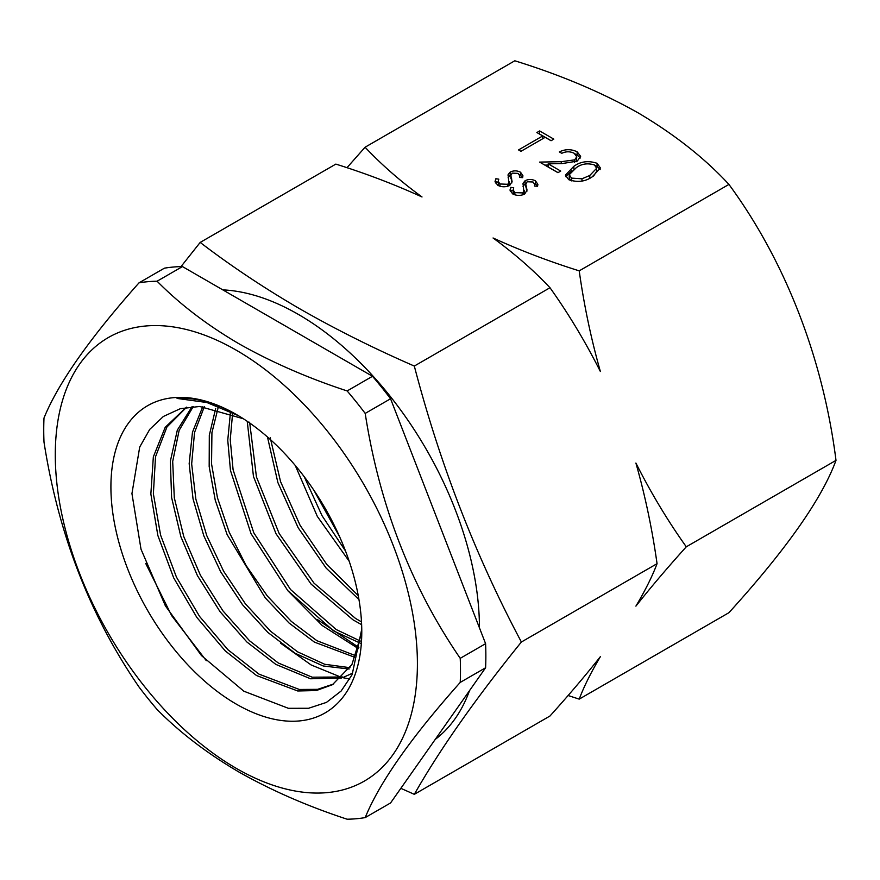 <?xml version="1.0" encoding="UTF-8"?>
<svg xmlns="http://www.w3.org/2000/svg" width="880" height="880" viewBox="0 0 880 880"><rect width="100%" height="100%" fill="white"/><g stroke="black" fill="none" stroke-linecap="round" stroke-linejoin="round"><path stroke-width="1.32" d="M236.346 704.154A177.386 102.41 60 0 1 110.913 486.904A177.386 102.41 60 0 1 236.346 414.48L236.346 414.48A177.386 102.41 60 0 1 361.779 631.73A177.386 102.41 60 0 1 236.346 704.154M237.71 415.272L229.361 410.762C210.782 401.522 193.347 397.408 177.067 398.431L206.877 402.523L238.249 415.613M243.298 418.726L199.65 406.472L180.29 408.705L163.383 416.46L149.732 429.385L139.711 447.04L131.945 493.581L141.009 549.208L165.407 605.891L201.443 655.556L243.826 691.196L288.376 708.301L308.561 708.268L326.425 702.416L341.154 691.009L352.154 674.597L361.757 629.112M186.703 407.121L166.925 427.02L155.518 456.764L153.373 493.823L160.578 535.084L176.451 577.126L199.573 616.44L227.92 649.715L258.995 674.135L299.343 689.469L317.658 689.337L333.652 683.991M361.636 633.116L351.912 664.576L332.464 684.695L316.305 690.558L297.715 690.976L256.553 675.554L225.302 650.947L196.834 617.43L173.668 577.841L157.861 535.513L150.854 493.999L153.34 456.885L165.198 427.317L186.208 407.385M193.259 406.571L179.146 430.353L172.689 461.472L174.295 497.728L183.777 536.591L200.42 575.234L222.915 610.83L249.546 640.772L278.3 662.992L312.18 677.193L342.518 676.995M341.462 678.007L310.563 678.777L275.858 664.411L246.84 641.96L220 611.622L197.417 575.619L180.851 536.624L171.6 497.519L170.368 461.153L177.331 430.089L192.049 406.659M204.314 406.736L194.535 432.52L191.664 463.925L195.833 499.059L206.767 535.634L223.641 571.263L245.388 603.812L270.611 631.279L297.605 651.849L324.709 664.279L350.02 667.7M349.14 669.02L323.158 665.962L295.141 653.268L267.916 632.478L242.528 604.725L220.704 571.846L203.808 535.799L193.039 498.905L189.167 463.617L192.467 432.234L202.785 406.615M218.581 405.911L211.926 432.696L211.552 463.947L217.459 497.783L229.229 532.301L246.213 565.719L267.366 596.035L291.368 621.456L316.91 640.706L356.048 655.864M355.366 657.525L314.446 642.125L289.091 623.051L265.166 597.784L227.106 534.567L215.259 500.247L209.176 466.488L209.308 435.314L215.655 408.507M232.694 412.39L230.241 439.714L233.101 469.832L253.781 532.785L290.521 589.512L336.215 629.552L360.36 641.047M360.811 643.412L333.74 630.982L287.837 590.7L251.02 533.621L230.472 470.459L227.755 440.22L230.384 412.962M249.634 422.202L256.443 476.949L279.158 533.522L314.05 583.198L355.509 618.42L361.493 621.874M361.636 624.69L353.034 619.85L311.135 584.144L276.023 533.753L253.462 476.476L247.236 421.311M270.215 437.624L280.566 481.668L300.091 525.316L326.854 564.52L358.259 595.639M358.952 599.555L326.161 568.106L298.166 527.758L277.882 482.559L267.465 436.975M304.238 476.729L322.025 515.669L345.477 550.946M349.206 561.286L317.339 516.428L295.24 465.443M351.758 673.552L342.837 677.567M414.315 794.332L549.989 716.001C568.755 695.189 585.552 675.422 600.369 656.678C590.997 672.419 583.946 686.576 579.216 699.127L728.937 612.689C786.291 549.483 821.986 498.707 836 460.372C823.13 358.677 785.499 261.437 728.937 184.415C704.814 158.301 674.641 134.508 638.429 113.036C601.755 92.345 560.538 74.921 514.8 60.786L365.079 147.224C381.612 164.78 400.587 181.368 422.015 196.966C394.801 184.525 366.08 173.569 335.852 164.098L200.178 242.429C230.901 265.914 264.033 288.002 299.563 308.682C335.478 329.241 373.725 348.37 414.315 366.058C439.868 463.903 475.552 555.885 521.389 642.015C475.552 698.643 439.868 749.419 414.315 794.332L400.851 788.326M435.237 739.409A256.058 147.84 -120 0 0 469.491 690.679M479.446 627.836A256.058 147.84 -120 0 0 298.386 314.424A256.058 147.84 -120 0 0 222.827 289.872M236.346 768.394A256.058 147.84 -120 0 0 417.406 663.85A256.058 147.84 -120 0 0 236.346 350.24A256.058 147.84 -120 0 0 55.286 454.784A256.058 147.84 -120 0 0 236.346 768.394M347.138 819.214C307.714 806.278 271.634 790.537 238.876 771.991C207.086 753.335 179.828 732.501 157.091 709.489A294.69 170.137 60 0 1 139.029 687.016C90.002 615.67 58.333 534.028 44 442.101A294.69 170.137 60 0 1 44 418.011C58.157 383.141 89.826 338.085 139.029 282.832A294.69 170.137 60 0 1 157.091 281.215L182.457 266.574L372.504 376.288L347.138 390.94A294.69 170.137 60 0 1 365.2 413.413C379.357 504.889 411.037 586.52 460.229 658.328A294.69 170.137 60 0 1 460.229 682.407C411.213 737.407 379.533 782.474 365.2 817.597A294.69 170.137 60 0 1 347.138 819.214M157.091 281.215C179.828 304.227 207.086 325.061 238.876 343.717C271.634 362.263 307.714 378.004 347.138 390.94M512.644 193.875L509.982 190.124L510.807 187.363L513.722 187.781L513.15 189.937L514.866 192.599L522.742 192.929L524.205 190.278L524.095 194.359L523.039 183.282L525.118 180.697C528.616 179.069 532.07 179.124 535.469 180.851L537.867 184.36L537.57 186.285L534.49 186.043L534.688 184.426L533.049 182.006L527.153 181.764L525.778 184.195L527.043 190.146L524.656 194.062C520.597 195.888 516.593 195.833 512.644 193.875M522.995 183.777L523.039 184.349M525.778 186.967L525.778 183.997L526.537 190.223L526.537 187.11M574.244 153.318C570.141 151.305 565.983 151.305 561.77 153.307L559.339 151.91C565.268 149.006 571.197 148.973 577.137 151.8L580.646 156.354L577.258 161.128L562.122 163.57L548.174 163.834L560.725 171.072L557.964 172.678L539.627 162.096L561.253 161.689L574.629 159.863L576.785 156.794L574.244 153.318M414.315 366.058L549.989 287.727C533.456 270.171 514.481 253.594 493.053 237.985C520.267 250.426 548.988 261.382 579.216 270.853L728.937 184.415M568.711 179.674L565.411 175.109L573.859 166.287C580.723 161.414 588.456 160.413 597.069 163.306L600.435 168.003L592.185 176.869C585.178 181.698 577.346 182.633 568.711 179.674M542.74 135.938L536.866 132.539L539.627 130.944L553.806 139.128L551.045 140.734L545.16 137.335L520.96 151.316L518.54 149.919L542.74 135.938L542.74 138.732M497.706 185.251L495.044 181.5L495.869 178.739L498.784 179.157L498.212 181.313L499.928 183.975L507.804 184.305L509.267 181.654L509.157 185.735L508.101 174.658L510.18 172.073C513.678 170.434 517.121 170.489 520.531 172.227L522.929 175.736L522.632 177.661L519.552 177.419L519.75 175.791L518.1 173.382L512.204 173.129L510.84 175.56L512.105 181.522L509.718 185.438C505.659 187.264 501.655 187.209 497.706 185.251M508.057 175.142L508.101 175.725M510.84 178.343L510.84 175.373L511.599 181.599L511.599 178.475M460.229 682.407L485.595 667.766L390.566 802.956L365.2 817.597M365.2 413.413L390.566 398.761L485.595 643.676L460.229 658.328M182.457 266.574A294.69 170.137 60 0 0 164.395 268.18L139.029 282.832M372.504 376.288A294.69 170.137 60 0 1 390.566 398.761M485.595 643.676A294.69 170.137 60 0 1 485.595 667.766M181.016 266.596L200.178 242.429M579.216 699.127L568.106 695.519M339.658 536.822L314.699 491.744M346.962 167.717L365.079 147.224M521.389 642.015L657.052 563.684C652.223 529.243 645.172 495.704 635.899 463.045C650.969 492.91 667.755 520.828 686.29 546.81L836 460.372M579.216 270.853C584.045 305.294 591.096 338.833 600.369 371.492C585.31 341.627 568.513 313.709 549.989 287.727M686.29 546.81C667.513 567.622 650.716 587.4 635.899 606.133C645.282 590.392 652.333 576.235 657.052 563.684M565.73 176.638L571.901 170.577M573.859 169.18L573.859 166.287M595.265 165.572L597.069 166.419L597.069 163.306M597.069 166.419L600.138 169.587M593.593 176.033L596.684 171.336L596.684 168.223L594.385 164.945C587.554 162.888 581.515 163.801 576.29 167.684L569.228 174.724L571.56 178.123L581.977 178.794L589.776 175.472L596.684 168.223M569.228 174.724L569.228 177.837L570.603 180.565M589.776 178.189L589.776 175.472M581.977 181.049L581.977 178.794M571.56 180.884L571.56 178.123M575.234 153.989L577.137 154.913L577.137 151.8M577.137 154.913L580.316 158.004M558.03 172.634L548.174 166.947L548.174 163.834M544.852 165.11L548.174 165.044M561.253 163.581L561.253 161.689M574.629 162.294L574.629 159.863M576.169 161.7L576.785 156.794M539.561 134.101L539.627 130.944M539.627 134.057L551.111 140.69M510.312 191.587L510.807 187.363M510.807 190.476L513.15 190.817M513.15 189.937L513.425 194.282M514.866 194.832L514.866 192.599M522.742 194.876L522.742 192.929M523.039 186.406L525.118 183.81L525.118 180.697M525.118 183.81L525.822 183.447M534.512 183.491L535.469 183.975L535.469 180.851M535.469 183.975L537.614 186.131M526.537 190.223L526.845 191.499M495.374 182.963L495.869 178.739M495.869 181.852L498.212 182.193M498.212 181.313L498.487 185.658M499.928 186.208L499.928 183.975M507.804 186.252L507.804 184.305M508.101 177.771L510.18 175.186L510.18 172.073M510.18 175.186L510.884 174.823M519.574 174.867L520.531 175.34L520.531 172.227M520.531 175.34L522.676 177.507M511.599 181.599L511.907 182.875M358.501 648.692L322.212 625.515L287.892 590.755M206.305 660.682L171.655 615.637L145.717 563.453M349.833 679.041L342.749 677.655M341.33 677.303L311.124 664.95L280.621 643.225M358.842 647.471L317.537 619.641M534.688 184.426L534.688 186.054M519.75 175.791L519.75 177.43"/></g></svg>
